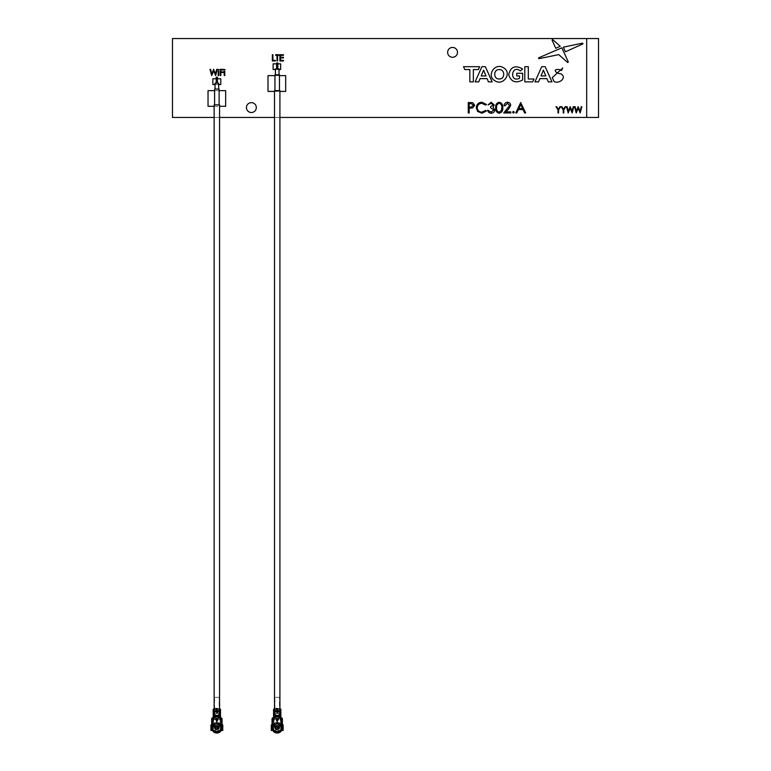 <?xml version="1.0" encoding="UTF-8"?>
<svg xmlns="http://www.w3.org/2000/svg" width="771" height="771" viewBox="0 0 771 771"><rect width="100%" height="100%" fill="white"/><g stroke="black" fill="none" stroke-linecap="round" stroke-linejoin="round"><path stroke-width="0.58" stroke-dasharray="3.85 2.89" d="M499.232 78.979C505.169 79.374 505.256 69.274 499.232 69.592C493.295 69.178 493.189 79.288 499.232 78.979M503.338 67.684C494.895 62.2 485.875 76.098 495.107 80.878C503.492 86.342 512.628 72.541 503.338 67.684M457.492 52.361A4.934 4.934 0 0 1 452.558 57.285A4.934 4.934 0 0 1 447.633 52.361A4.934 4.934 0 0 1 452.558 47.426A4.934 4.934 0 0 1 457.492 52.361A4.934 4.934 0 0 1 452.558 57.285A4.934 4.934 0 0 1 447.633 52.361A4.934 4.934 0 0 1 452.558 47.426A4.934 4.934 0 0 1 457.492 52.361A4.934 4.934 0 0 1 452.558 57.285A4.934 4.934 0 0 1 447.633 52.361A4.934 4.934 0 0 1 452.558 47.426A4.934 4.934 0 0 1 457.492 52.361A4.934 4.934 0 0 1 452.558 57.285A4.934 4.934 0 0 1 447.633 52.361A4.934 4.934 0 0 1 452.558 47.426A4.934 4.934 0 0 1 457.492 52.361A4.934 4.934 0 0 1 452.558 57.285A4.934 4.934 0 0 1 447.633 52.361A4.934 4.934 0 0 1 452.558 47.426A4.934 4.934 0 0 1 457.492 52.361M256.309 107.583A4.934 4.934 0 0 1 251.375 112.518A4.934 4.934 0 0 1 246.441 107.583A4.934 4.934 0 0 1 251.375 102.649A4.934 4.934 0 0 1 256.309 107.583A4.934 4.934 0 0 1 251.375 112.518A4.934 4.934 0 0 1 246.441 107.583A4.934 4.934 0 0 1 251.375 102.649A4.934 4.934 0 0 1 256.309 107.583A4.934 4.934 0 0 1 251.375 112.518A4.934 4.934 0 0 1 246.441 107.583A4.934 4.934 0 0 1 251.375 102.649A4.934 4.934 0 0 1 256.165 108.759A4.934 4.934 0 0 1 246.441 107.583A4.934 4.934 0 0 1 251.375 102.649A4.934 4.934 0 0 1 256.309 107.583A4.934 4.934 0 0 1 251.375 112.518A4.934 4.934 0 0 1 246.441 107.583A4.934 4.934 0 0 1 251.375 102.649A4.934 4.934 0 0 1 256.309 107.583M552.749 39.639L552.036 40.025L555.775 48.294L560.228 46.279L552.749 39.639M554.021 81.466C559.004 84.463 567.639 77.399 560.739 73.737C557.5 73.592 555.631 72.407 555.139 70.19C557.269 69.082 559.418 69.188 561.567 70.527L562.705 67.993L552.306 77.62L554.021 81.466M519.519 78.305C509.12 83.152 511.395 63.887 520.406 70.961L522.603 68.937C515.173 64.812 510.537 66.788 508.687 74.835C511.096 81.89 515.741 83.596 522.622 79.972L522.622 73.274L516.743 73.274L516.743 75.953L519.519 75.953L519.519 78.305M475.129 81.871L478.724 81.871L480.063 78.613L487.108 78.613L488.448 81.871L492.139 81.871L485.354 66.701L481.885 66.701L475.129 81.871M469.828 81.871L473.336 81.871L473.336 69.563L478.357 69.563L479.639 66.701L463.516 66.701L464.788 69.563L469.828 69.563L469.828 81.871M576.303 112.961L574.549 106.697L575.127 106.697L576.361 111.294L578.183 106.697L580.052 111.255L581.286 106.697L581.854 106.697L580.168 112.961L578.202 108.171L576.303 112.961M568.266 112.961L566.521 106.697L567.099 106.697L568.323 111.294L570.145 106.697L572.024 111.255L573.258 106.697L573.826 106.697L572.14 112.961L570.174 108.171L568.266 112.961M563.225 112.961L563.225 109.983L561.221 106.697L561.866 106.697L563.505 109.386L565.153 106.697L565.798 106.697L563.794 109.983L563.794 112.961L563.225 112.961M558.011 112.961L558.011 109.983L556.007 106.697L556.643 106.697L558.291 109.386L559.939 106.697L560.584 106.697L558.57 109.983L558.57 112.961L558.011 112.961M515.76 112.961L520.839 102.524L525.658 112.961L524.637 112.961L523.095 109.617L518.363 109.617L516.782 112.961L515.76 112.961M493.276 104.962L491.175 103.324L488.053 104.933L491.166 102.254L494.211 104.962L492.997 107.111L494.751 109.858C494.49 111.978 493.286 113.096 491.137 113.221C489.18 113.115 488.024 112.094 487.657 110.147L491.156 112.152L493.806 109.945L490.597 107.738L490.597 106.668L493.276 104.962M476.285 107.68C476.613 104.297 478.483 102.485 481.894 102.254L486.453 104.432L485.634 105.058L481.836 103.324C479.042 103.516 477.5 104.991 477.22 107.747C477.509 110.532 479.07 111.997 481.904 112.152L485.634 110.417L486.453 111.034L481.914 113.221L477.606 111.4L476.285 107.68M469.192 112.961L468.257 112.961L468.257 102.524L472.681 102.678L474.676 105.319L472.594 107.969L469.192 108.142L469.192 112.961M280.654 69.525L280.654 63.858L273.107 63.858L273.107 69.525L280.654 69.525M212.863 78.767L212.863 84.55L220.776 84.55L220.776 78.767L212.863 78.767M214.155 117.443L219.562 117.443M274.515 117.443L279.912 117.443M211.746 75.587L210.001 69.332L210.579 69.332L211.803 73.929L213.625 69.332L215.494 73.891L216.728 69.332L217.306 69.332L215.62 75.587L213.654 70.807L211.746 75.587M218.463 70.055L217.952 69.573L218.463 69.091L218.993 69.573L218.463 70.055M218.752 75.587L218.193 75.587L218.193 71.019L218.752 71.019L218.752 75.587M220.834 75.587L220.275 75.587L220.275 69.332L223.33 69.332L223.33 69.968L220.834 69.968L220.834 71.896L223.33 71.896L223.33 72.541L220.834 72.541L220.834 75.587M224.486 70.055L223.966 69.573L224.486 69.091L225.016 69.573L224.486 70.055M224.775 75.587L224.207 75.587L224.207 71.019L224.775 71.019L224.775 75.587M275.324 60.957L272.356 60.957L272.356 54.702L272.915 54.702L272.915 60.321L275.324 60.321L275.324 60.957M277.011 60.957L277.011 55.339L275.652 55.339L275.652 54.702L278.938 54.702L278.938 55.339L277.57 55.339L277.57 60.957L277.011 60.957M283.439 60.957L279.902 60.957L279.902 54.702L283.439 54.702L283.439 55.339L280.461 55.339L280.461 57.266L283.439 57.266L283.439 57.912L280.461 57.912L280.461 60.321L283.439 60.321L283.439 60.957M208.035 90.65L208.035 106.302L225.652 106.302L225.652 90.65L208.035 90.65M268.009 75.625L268.009 91.421L285.684 91.421L285.684 75.625L268.009 75.625M502.779 107.747C503.039 110.716 501.834 112.547 499.174 113.221C496.543 112.527 495.377 110.706 495.686 107.747C495.377 104.779 496.543 102.948 499.174 102.254C501.834 102.938 503.039 104.769 502.779 107.747M509.737 105.434L507.472 103.324L505.053 105.733L504.118 105.733C504.282 103.613 505.419 102.456 507.52 102.254C509.448 102.398 510.498 103.43 510.672 105.357L508.561 109.106L505.949 111.891L510.807 111.891L510.807 112.961L503.714 112.961L509.737 105.434M513.419 113.096L512.542 112.219L513.419 111.352L514.286 112.219L513.419 113.096M528.308 66.701L524.791 66.701L524.791 81.871L532.703 81.871L533.975 79.008L528.308 79.008L528.308 66.701M534.949 81.871L538.553 81.871L539.893 78.613L546.938 78.613L548.277 81.871L551.959 81.871L545.184 66.701L541.714 66.701L534.949 81.871M561.866 47.812L538.543 57.902L538.871 58.702L558.744 54.616L567.62 62.47L568.343 62.066L561.866 47.812M582.934 43.88L582.645 43.118L563.341 47.166L565.442 51.811L582.934 43.88M172.482 117.443L586.683 117.443L586.683 38.55L172.482 38.55L172.482 117.443L586.683 117.443L586.683 38.55L172.482 38.55L172.482 117.443L586.683 117.443L172.482 117.443L172.482 38.55L172.482 117.443L172.482 38.55L598.518 38.55L598.518 117.443L172.482 117.443M214.155 106.302L219.562 106.302M219.128 90.65L214.589 90.65M215.042 84.55L218.675 84.55M217.47 78.767L216.246 78.767M274.515 91.421L279.912 91.421M279.478 75.625L274.948 75.625M277.83 63.858L276.606 63.858M275.401 69.525L279.025 69.525M471.1 103.593L469.192 103.593L469.192 107.073L471.014 107.092L473.741 105.328L471.1 103.593M499.203 103.324C497.189 103.95 496.331 105.425 496.62 107.738C496.331 110.051 497.189 111.525 499.203 112.152L501.449 110.359L501.844 107.738C502.075 105.434 501.198 103.969 499.203 103.324M522.603 108.538L520.762 104.557L518.873 108.538L522.603 108.538M481.191 75.953L486 75.953L483.6 70.142L481.191 75.953M541.02 75.953L545.829 75.953L543.42 70.142L541.02 75.953M586.683 38.55L172.482 38.55L586.683 38.55M279.912 709.175L274.515 709.175L279.912 709.175M279.478 90.612L274.948 90.612L279.478 90.612M279.025 74.835L275.401 74.835L279.025 74.835M277.83 68.918L276.606 68.918L277.83 68.918M276.606 63L277.83 63M275.401 68.918L279.025 68.918M274.948 74.835L279.478 74.835M274.515 90.612L279.912 90.612M276.934 722.986L276.538 724.229A3.547 3.547 -90 0 0 273.666 727.718A3.547 3.547 90 0 1 276.538 724.229L276.269 723.477A4.337 4.337 -90 0 0 273.079 729.019A4.337 4.337 90 0 1 276.269 723.477L276.404 723.853A3.942 3.942 -90 0 0 273.464 728.952L274.274 730.349A3.942 3.942 -90 0 0 280.152 730.349L281.155 727.718C280.933 725.357 279.642 724.046 277.29 723.776L277.493 722.986L276.134 723.111A4.732 4.732 -90 0 0 272.481 727.718L273.329 724.056L274.119 723.699L273.329 725.01L273.329 724.056L272.047 724.287L272.047 718.957L273.233 717.772L274.948 717.772L273.58 717.377L276.394 717.377L276.394 715.093L280.846 715.074M273.57 709.175L274.119 709.175L274.119 713.512L277.136 713.512L276.789 709.175L279.256 709.175L274.939 709.175L279.488 709.175L279.488 697.341L274.939 697.341L279.488 697.341M274.939 709.175L274.939 697.341M279.488 709.175L280.866 709.175M280.837 713.512L280.307 713.512L280.307 709.175M280.846 717.377L280.046 717.387L280.846 717.377L280.326 717.377L280.326 715.093M282.379 724.287L277.29 722.311L278.582 722.899L275.845 722.899L274.119 724.133C276.182 722.61 278.244 722.61 280.307 724.133L281.097 725.01L281.097 724.056L281.511 724.952L283.13 724.952L283.13 730.474L279.825 730.667A3.942 3.942 90 0 1 278.476 731.448L278.591 732.248A4.732 4.732 -90 0 1 275.835 732.248M273.426 730.551L272.481 727.718A4.732 4.732 -90 0 0 272.683 729.087L273.763 730.956A4.732 4.732 -90 0 0 280.663 730.956L281.743 729.087A4.732 4.732 -90 0 0 281.945 727.718L281.097 724.056L278.582 722.899L275.845 722.899L277.136 722.311L272.838 724.287L272.915 724.952L271.296 724.952L271.296 730.474L275.835 730.792L275.835 731.409M281.001 730.551L281.945 727.718A4.732 4.732 -90 0 0 278.292 723.111L277.493 722.986M275.401 717.377L275.401 718.244L279.025 718.244L279.025 717.377L275.401 717.377L275.767 719.748L272.047 719.353M279.025 718.244L279.025 717.377M272.047 724.287L272.047 719.748L282.379 719.748L278.659 719.748L278.929 718.244L275.498 718.244L275.767 719.748M278.659 719.748L278.929 718.244M278.929 719.748L275.498 719.748M280.789 728.913L282.109 729.154A5.098 5.098 -90 0 0 278.418 722.764L277.965 724.017A3.768 3.768 90 0 1 280.789 728.913L280.962 728.952A3.942 3.942 -90 0 0 278.023 723.853L278.158 723.477A4.337 4.337 90 0 1 281.357 729.019L282.311 729.183A5.31 5.31 90 0 0 281.743 724.952M281.743 729.087L281.357 729.019A4.337 4.337 90 0 0 278.158 723.477L278.485 722.562A5.31 5.31 90 0 1 281.319 724.355M277.965 724.017L277.888 724.229A3.547 3.547 90 0 1 280.567 728.874A3.547 3.547 -90 0 0 277.888 724.229L277.29 723.776M272.683 724.952A5.31 5.31 -90 0 0 272.115 729.183L273.859 728.874A3.547 3.547 90 0 1 273.666 727.718A3.547 3.547 -90 0 0 273.859 728.874L273.638 728.913A3.768 3.768 90 0 1 276.471 724.017M274.466 727.718L274.842 727.718A2.371 2.371 90 0 1 277.213 725.347A2.371 2.371 90 0 1 279.584 727.718L279.96 727.718C278.129 731.265 276.297 731.265 274.466 727.718L274.466 726.619C276.297 724.181 278.129 724.181 279.96 726.619L279.96 727.718M274.842 727.718C276.423 724.663 278.003 724.663 279.584 727.718A2.371 2.371 -90 0 1 277.213 730.079A2.371 2.371 -90 0 1 274.842 727.718L274.678 726.195A2.959 2.959 90 0 1 279.748 726.195L279.584 727.718C278.003 730.763 276.423 730.763 274.842 727.718M276.789 709.175L274.119 709.175M278.504 726.561L277.791 727.053L278.321 727.824M278.427 728.768L278.929 728.306L278.668 728.942M278.196 729.125L277.714 728.942M277.502 728.383L277.656 727.535M277.444 727.014L277.685 726.378M278.215 726.166L278.765 726.369M280.846 716.943L277.945 716.943L280.846 716.548M280.846 715.527L277.945 715.527L280.846 715.922M277.194 708.626L275.835 709.175L278.591 709.175L277.232 708.626L278.196 708.385L277.232 708.626M273.58 715.527L276.481 715.527L273.58 715.922M273.58 716.548L276.481 716.548L273.58 716.943M279.825 730.667L278.591 730.792L278.591 731.795M279.189 710.756L279.189 711.941L275.237 711.941L275.237 710.756M275.526 728.807L276.587 726.166L275.845 728.846L276.972 729.125L275.526 728.807M277.29 709.175L278.013 709.175L278.013 713.512L280.307 713.512M280.095 710.756L280.095 711.941L278.36 711.941L278.36 710.756L280.095 710.756L280.095 711.941M276.943 709.571L276.943 713.117L276.413 713.512L276.413 709.175L277.136 709.175M274.331 711.941L274.331 710.756L276.066 710.756L276.066 711.941L274.331 711.941L276.249 711.941L276.066 710.756M274.119 713.512L273.589 713.512M274.601 730.667A3.942 3.942 -90 0 0 275.951 731.448M278.707 717.377L281.193 717.772L282.379 718.957L281.588 719.353M280.846 714.939L278.919 715.093L278.919 713.512L280.837 713.907M280.066 714.813L280.846 714.813M280.663 713.512L280.085 713.512M278.919 713.512L273.763 713.512M277.136 713.512L278.013 713.512L277.483 709.571M278.36 711.941L279.912 711.941M278.177 711.941L278.36 710.756M274.331 710.756L274.515 711.941M274.351 713.907L273.589 713.907M275.507 713.512L275.507 715.093L273.58 715.093M274.37 714.813L277.136 715.093M274.948 717.772L274.409 717.377L275.719 717.377M272.047 719.748L272.838 719.353M280.962 728.952L280.634 729.684C278.35 732.286 276.076 732.286 273.801 729.684L273.262 730.32L274.013 730.648A4.337 4.337 -90 0 0 280.413 730.648L280.046 730.214A3.768 3.768 90 0 1 274.389 730.214L274.274 730.349M280.018 717.377L279.478 717.772M278.919 715.093L275.507 715.093M277.29 713.512L277.637 709.175M276.057 716.943L275.035 716.943M276.057 715.922L275.035 715.922M274.409 717.377L273.589 717.387M276.934 715.488L276.394 717.377L280.326 717.377M276.856 719.863L276.856 722.437M277.136 720.143L277.136 722.311L277.136 720.143M276.799 722.466L277.627 722.466L276.799 722.466M277.57 719.863L277.57 722.437M281.039 731.4L280.413 730.648A4.337 4.337 -90 0 1 274.013 730.648L273.522 731.236A5.098 5.098 -90 0 0 280.904 731.236L281.039 731.4M280.904 731.236L280.046 730.214M274.389 730.214L273.522 731.236M276.008 722.764A5.098 5.098 -90 0 0 272.317 729.154L272.115 729.183M272.317 729.154L273.638 728.913M278.37 716.548L279.391 716.548M277.637 715.093L278.032 717.377L277.29 717.377M278.37 715.527L279.391 715.527M277.637 717.377L277.29 715.093M277.136 717.377L276.789 715.093M276.211 716.548L275.189 716.548M276.211 715.527L275.189 715.527M275.941 722.562A5.31 5.31 -90 0 0 273.107 724.355M279.237 716.943L278.215 716.943M277.493 715.488L277.493 716.982M279.237 715.922L278.215 715.922M274.534 730.041A3.547 3.547 -90 0 0 279.902 730.041A3.547 3.547 90 0 1 274.534 730.041M277.136 723.776C273.801 724.489 272.693 726.465 273.801 729.684L272.982 729.838M279.083 728.585L278.813 726.533L275.343 726.851L275.613 728.903L278.813 728.903L278.813 726.533L275.613 726.533L275.343 728.585L279.083 728.585M278.543 727.005L278.543 728.422M276.201 726.725L276.201 728.701L275.883 727.005M275.883 728.422L275.951 727.005M219.562 709.175L214.155 709.175L219.562 709.175M219.128 104.856L214.589 104.856L219.128 104.856M218.675 89.07L215.042 89.07L218.675 89.07M217.47 83.152L216.246 83.152L217.47 83.152M216.246 77.235L217.47 77.235M215.042 83.152L218.675 83.152M214.589 89.07L219.128 89.07M214.155 104.856L219.562 104.856M216.574 722.986L216.188 724.229A3.547 3.547 0 0 0 213.307 727.718A3.547 3.547 0 0 1 216.188 724.229L215.919 723.477A4.337 4.337 0 0 0 212.719 729.019A4.337 4.337 0 0 1 215.919 723.477L216.053 723.853A3.942 3.942 0 0 0 213.114 728.952L213.914 730.349A3.942 3.942 0 0 0 219.802 730.349L220.805 727.718C220.573 725.357 219.292 724.046 216.94 723.776L217.143 722.986L215.774 723.111A4.732 4.732 0 0 0 212.121 727.718L212.969 724.056L213.76 723.699L212.969 725.01L212.969 724.056L211.688 724.287L211.688 718.957L212.873 717.772L214.589 717.772L213.22 717.377L216.044 717.377L216.044 715.093L220.487 715.074M213.21 709.175L213.769 709.175L213.769 713.512L216.776 713.512L216.429 709.175L218.897 709.175L214.579 709.175L219.128 709.175L219.128 697.341L214.579 697.341L219.128 697.341M214.579 709.175L214.579 697.341M219.128 709.175L220.506 709.175M220.487 713.512L219.947 713.512L219.947 709.175M218.675 718.244L218.675 717.377L215.042 717.377L215.042 718.244L218.675 718.244L218.357 717.377L220.487 717.377L219.966 717.377L219.966 715.093M222.029 724.287L216.94 722.311L218.222 722.899L215.485 722.899L213.76 724.133C215.822 722.61 217.894 722.61 219.957 724.133L220.747 725.01L220.747 724.056L221.161 724.952L222.771 724.952L222.771 730.474L219.475 730.667A3.942 3.942 0 0 1 218.126 731.448L218.241 732.248A4.732 4.732 0 0 1 215.475 732.248M213.066 730.551L212.121 727.718A4.732 4.732 0 0 0 212.324 729.087L213.403 730.956A4.732 4.732 0 0 0 220.313 730.956L221.393 729.087A4.732 4.732 0 0 0 221.595 727.718L220.747 724.056L218.222 722.899L215.485 722.899L216.776 722.311L212.478 724.287L212.555 724.952L210.936 724.952L210.936 730.474L215.475 730.792L215.475 731.409M220.651 730.551L221.595 727.718A4.732 4.732 0 0 0 217.933 723.111L217.143 722.986M212.478 719.353L222.029 719.748L218.299 719.748L218.569 718.244L215.138 718.244L215.417 719.748L211.688 719.353M218.299 719.748L218.569 718.244M218.569 719.748L215.138 719.748M218.058 722.764L217.605 724.017A3.768 3.768 0 0 1 220.429 728.913L221.749 729.154A5.098 5.098 0 0 0 218.058 722.764L217.798 723.477A4.337 4.337 0 0 1 220.998 729.019L220.602 728.952A3.942 3.942 0 0 0 217.663 723.853L217.798 723.477A4.337 4.337 0 0 1 220.998 729.019L221.952 729.183A5.31 5.31 0 0 0 221.393 724.952M220.429 728.913L220.217 728.874A3.547 3.547 0 0 0 217.528 724.229L216.94 723.776M212.324 724.952A5.31 5.31 0 0 0 211.755 729.183L213.5 728.874A3.547 3.547 0 0 1 213.307 727.718A3.547 3.547 0 0 0 213.5 728.874L213.278 728.913A3.768 3.768 0 0 1 216.111 724.017M214.107 727.718L214.492 727.718A2.371 2.371 0 0 1 216.853 725.347A2.371 2.371 0 0 1 219.224 727.718L219.61 727.718C217.769 731.265 215.938 731.265 214.107 727.718L214.107 726.619C215.938 724.181 217.769 724.181 219.61 726.619L219.61 727.718M214.492 727.718C216.073 724.663 217.644 724.663 219.224 727.718A2.371 2.371 0 0 1 216.853 730.079A2.371 2.371 0 0 1 214.492 727.718L214.319 726.195A2.959 2.959 0 0 1 219.398 726.195L219.224 727.718C217.644 730.763 216.073 730.763 214.492 727.718M216.429 709.175L213.769 709.175M218.145 726.561L217.432 727.053L217.962 727.824M218.068 728.768L218.569 728.306L218.318 728.942M217.846 729.125L217.355 728.942M217.143 728.383L217.297 727.535M217.085 727.014L217.326 726.378M217.856 726.166L218.405 726.369M220.487 716.943L217.586 716.943L220.487 716.548M220.487 715.527L217.586 715.527L220.487 715.922M216.844 708.626L215.475 709.175L218.241 709.175L216.873 708.626L217.846 708.385L216.873 708.626M213.22 715.527L216.131 715.527L213.22 715.922M213.22 716.548L216.131 716.548L213.22 716.943M219.475 730.667L218.241 730.792L218.241 731.409M218.829 710.756L218.829 711.941L214.887 711.941L214.887 710.756M215.176 728.807L216.237 726.166L215.494 728.846L216.612 729.125L215.176 728.807M216.94 709.175L217.663 709.175L217.663 713.512L219.947 713.512M219.745 710.756L219.745 711.941L218.01 711.941L218.01 710.756L219.745 710.756L219.745 711.941M216.593 709.571L216.593 713.117L216.053 713.512L216.053 709.175L216.776 709.175M213.972 711.941L213.972 710.756L215.707 710.756L215.707 711.941L213.972 711.941L215.899 711.941L215.707 710.756M213.769 713.512L213.201 713.512M214.242 730.667A3.942 3.942 0 0 0 215.591 731.448M219.128 717.772L220.843 717.772L222.029 718.957L221.238 719.353M220.487 714.813L218.569 715.093L218.569 713.512L220.487 713.907M220.313 713.512L219.716 713.907M218.569 713.512L213.403 713.512M216.776 713.512L217.663 713.512L217.123 709.571M218.01 711.941L219.552 711.941M217.817 711.941L218.01 710.756M213.972 710.756L214.165 711.941M214.001 713.907L213.23 713.907M215.148 713.512L215.148 715.093L213.22 715.093M214.01 714.813L216.776 715.093M214.589 717.772L214.059 717.377L215.36 717.377L215.417 719.748M219.706 714.813L220.458 715.093M218.569 715.093L215.148 715.093M216.94 713.512L217.287 709.175M215.697 716.943L214.675 716.943M215.697 715.922L214.675 715.922M220.477 717.387L219.658 717.377M213.239 717.387L214.01 717.377M216.584 715.488L216.044 717.377L219.966 717.377M216.506 719.863L216.506 722.437M216.776 720.143L216.776 722.311L216.776 720.143M216.439 722.466L217.268 722.466L216.439 722.466M217.21 719.863L217.21 722.437M217.605 724.017L217.528 724.229A3.547 3.547 0 0 1 220.217 728.874L220.275 729.684C218 732.286 215.716 732.286 213.442 729.684L212.902 730.32M219.687 730.214L219.542 730.041A3.547 3.547 0 0 1 214.174 730.041A3.547 3.547 0 0 0 219.542 730.041L219.687 730.214A3.768 3.768 0 0 1 214.03 730.214L213.663 730.648A4.337 4.337 0 0 0 220.053 730.648A4.337 4.337 0 0 1 213.663 730.648L213.172 731.236A5.098 5.098 0 0 0 220.545 731.236M214.03 730.214L213.172 731.236M215.649 722.764A5.098 5.098 0 0 0 211.967 729.154L211.755 729.183M211.967 729.154L213.278 728.913M218.01 716.548L219.041 716.548M217.277 715.093L217.673 717.377L216.94 717.377M218.01 715.527L219.041 715.527M217.277 717.377L216.94 715.093M216.776 717.377L216.439 715.093M215.861 716.548L214.839 716.548M215.861 715.527L214.839 715.527M218.135 722.562A5.31 5.31 0 0 1 220.959 724.355M215.581 722.562A5.31 5.31 0 0 0 212.757 724.355M218.877 716.943L217.856 716.943M217.133 715.488L217.133 716.982M218.877 715.922L217.856 715.922M216.776 723.776C213.442 724.489 212.333 726.465 213.442 729.684L212.623 729.838M218.733 728.585L218.453 726.533L214.984 726.851L215.263 728.903L218.733 728.585L218.453 726.533L215.263 726.533L215.263 728.903L218.733 728.585M218.183 727.005L218.183 728.422M215.841 726.725L215.841 728.701L215.523 727.005M215.523 728.422L215.591 727.005M274.1 715.093L274.1 717.377M274.023 719.748L274.023 723.738M280.413 723.738L280.413 719.748M281.164 730.32L280.634 729.694L281.444 729.838M276.134 723.111L276.404 723.853M213.75 715.093L213.75 717.377M213.663 719.748L213.663 723.738M220.053 723.738L220.053 719.748M220.805 730.32L220.275 729.694L221.094 729.838M278.659 732.219L275.767 732.219M218.309 732.219L215.408 732.219"/><path stroke-width="1.16" d="M499.232 78.979C505.169 79.374 505.256 69.274 499.232 69.592C493.295 69.178 493.189 79.288 499.232 78.979M503.338 67.684C494.895 62.2 485.875 76.098 495.107 80.878C503.492 86.342 512.628 72.541 503.338 67.684M457.492 52.361A4.934 4.934 0 0 1 452.558 57.285A4.934 4.934 0 0 1 447.633 52.361A4.934 4.934 0 0 1 452.558 47.426A4.934 4.934 0 0 1 457.492 52.361M256.309 107.583A4.934 4.934 0 0 1 251.375 112.518A4.934 4.934 0 0 1 246.441 107.583A4.934 4.934 0 0 1 251.375 102.649A4.934 4.934 0 0 1 256.309 107.583M279.912 117.443L586.683 117.443L586.683 38.55L172.482 38.55L172.482 117.443L214.155 117.443M219.562 117.443L274.515 117.443M211.668 75.587L210.001 69.332L210.579 69.332L211.803 73.929L213.625 69.332L215.494 73.891L216.728 69.332L217.306 69.332L215.62 75.587L213.654 70.807L211.668 75.587M217.952 69.573L218.993 69.573L217.952 69.573M218.193 75.587L218.193 71.019L218.752 71.019L218.752 75.587L218.193 75.587M220.275 75.587L220.275 69.332L223.33 69.332L223.33 69.968L220.834 69.968L220.834 71.896L223.33 71.896L223.33 72.541L220.834 72.541L220.834 75.587L220.275 75.587M223.966 69.573L225.016 69.573L223.966 69.573M224.207 75.587L224.207 71.019L224.775 71.019L224.775 75.587L224.207 75.587M272.356 60.957L272.356 54.702L272.915 54.702L272.915 60.321L275.324 60.321L275.324 60.957L272.356 60.957M277.011 55.339L275.652 55.339L275.652 54.702L278.938 54.702L278.938 55.339L277.57 55.339L277.57 60.957L277.011 60.957L277.011 55.339M279.902 60.957L279.902 54.702L283.439 54.702L283.439 55.339L280.461 55.339L280.461 57.266L283.439 57.266L283.439 57.912L280.461 57.912L280.461 60.321L283.439 60.321L283.439 60.957L279.902 60.957M214.589 90.65L208.035 90.65L208.035 106.302L214.155 106.302M219.562 106.302L225.652 106.302L225.652 90.65L219.128 90.65M216.246 78.767L212.863 78.767L212.863 84.55L215.042 84.55M218.675 84.55L220.776 84.55L220.776 78.767L217.47 78.767M274.948 75.625L268.009 75.625L268.009 91.421L274.515 91.421M279.912 91.421L285.684 91.421L285.684 75.625L279.478 75.625M279.025 69.525L280.654 69.525L280.654 63.858L277.83 63.858M276.606 63.858L273.107 63.858L273.107 69.525L275.401 69.525M468.257 112.961L468.257 102.524L472.681 102.678L474.676 105.319L472.594 107.969L469.192 108.142L469.192 112.961L468.257 112.961M469.192 103.593L469.192 107.073L471.014 107.092L473.741 105.328L471.1 103.593L469.192 103.593M481.894 102.254L486.453 104.432L485.634 105.058L481.836 103.324C479.042 103.516 477.5 104.991 477.22 107.747C477.509 110.532 479.07 111.997 481.904 112.152L485.634 110.417L486.453 111.034L481.914 113.221L477.606 111.4L476.285 107.68C476.613 104.297 478.483 102.485 481.894 102.254M491.175 103.324L488.053 104.933L491.166 102.254L494.211 104.962L492.997 107.111L494.751 109.858C494.49 111.978 493.286 113.096 491.137 113.221C489.18 113.115 488.024 112.094 487.657 110.147L491.156 112.152L493.806 109.945L490.597 107.738L490.597 106.668L493.276 104.962L491.175 103.324M499.174 113.221C496.543 112.527 495.377 110.706 495.686 107.747C495.377 104.779 496.543 102.948 499.174 102.254C501.834 102.938 503.039 104.769 502.779 107.747C503.039 110.716 501.834 112.547 499.174 113.221M496.62 107.738C496.331 110.051 497.189 111.525 499.203 112.152L501.449 110.359L501.844 107.738C502.075 105.434 501.198 103.969 499.203 103.324C497.189 103.95 496.331 105.425 496.62 107.738M507.472 103.324L505.053 105.733L504.118 105.733C504.282 103.613 505.419 102.456 507.52 102.254C509.448 102.398 510.498 103.43 510.672 105.357L508.561 109.106L505.949 111.891L510.807 111.891L510.807 112.961L503.714 112.961L509.737 105.434L507.472 103.324M512.542 112.219L513.419 111.352L514.286 112.219L513.419 113.096L512.542 112.219M520.704 102.524L525.658 112.961L524.637 112.961L523.095 109.617L518.363 109.617L516.782 112.961L515.76 112.961L520.704 102.524M520.762 104.557L518.873 108.538L522.603 108.538L520.762 104.557M558.011 109.983L556.007 106.697L556.643 106.697L558.291 109.386L559.939 106.697L560.584 106.697L558.57 109.983L558.57 112.961L558.011 112.961L558.011 109.983M563.225 109.983L561.221 106.697L561.866 106.697L563.505 109.386L565.153 106.697L565.798 106.697L563.794 109.983L563.794 112.961L563.225 112.961L563.225 109.983M568.188 112.961L566.521 106.697L567.099 106.697L568.323 111.294L570.145 106.697L572.024 111.255L573.258 106.697L573.826 106.697L572.14 112.961L570.174 108.171L568.188 112.961M576.216 112.961L574.549 106.697L575.127 106.697L576.361 111.294L578.183 106.697L580.052 111.255L581.286 106.697L581.854 106.697L580.168 112.961L578.202 108.171L576.216 112.961M469.828 81.871L473.336 81.871L473.336 69.563L478.357 69.563L479.639 66.701L463.516 66.701L464.788 69.563L469.828 69.563L469.828 81.871M475.129 81.871L478.724 81.871L480.063 78.613L487.108 78.613L488.448 81.871L492.139 81.871L485.354 66.701L481.885 66.701L475.129 81.871M481.191 75.953L486 75.953L483.6 70.142L481.191 75.953M519.519 78.305C509.12 83.152 511.395 63.887 520.406 70.961L522.603 68.937C515.173 64.812 510.537 66.788 508.687 74.835C511.096 81.89 515.741 83.596 522.622 79.972L522.622 73.274L516.743 73.274L516.743 75.953L519.519 75.953L519.519 78.305M528.308 66.701L524.791 66.701L524.791 81.871L532.703 81.871L533.975 79.008L528.308 79.008L528.308 66.701M534.949 81.871L538.553 81.871L539.893 78.613L546.938 78.613L548.277 81.871L551.959 81.871L545.184 66.701L541.714 66.701L534.949 81.871M541.02 75.953L545.829 75.953L543.42 70.142L541.02 75.953M554.021 81.466C559.004 84.463 567.639 77.399 560.739 73.737C557.5 73.592 555.631 72.407 555.139 70.19C557.269 69.082 559.418 69.188 561.567 70.527L562.705 67.993L552.306 77.62L554.021 81.466M561.866 47.812L538.543 57.902L538.871 58.702L558.744 54.616L567.62 62.47L568.343 62.066L561.866 47.812M552.749 39.639L552.036 40.025L555.775 48.294L560.228 46.279L552.749 39.639M582.934 43.88L582.645 43.118L563.341 47.166L565.442 51.811L582.934 43.88M586.683 117.443L586.683 38.55L598.518 38.55L598.518 117.443L586.683 117.443M279.912 709.175L279.912 90.612L274.515 90.612L274.515 709.175M279.478 90.612L279.478 74.835L274.948 74.835L274.948 90.612M279.025 74.835L279.025 68.918L275.401 68.918L275.401 74.835M277.83 68.918L277.83 63L276.606 63L276.606 68.918M280.789 715.527L279.738 715.527L280.789 715.527L280.798 709.175L280.866 713.512L279.738 713.512L279.738 715.527L277.945 715.527L279.738 715.922L279.738 716.548L277.945 716.943L279.738 716.943L279.083 717.772L281.193 718.957L281.945 730.474L278.591 730.792L278.591 731.409A3.942 3.942 -90 0 0 279.825 730.667M280.846 715.074L280.846 717.377L279.738 717.377M278.639 727.053L278.765 726.369L277.685 726.378L277.502 728.383L278.668 728.942L278.929 728.306L278.196 728.855L277.839 728.325L277.926 726.59L278.639 727.053L278.504 726.561M273.638 715.922L273.638 716.548L273.58 715.922L276.481 715.922L274.688 715.527L274.688 709.175L275.835 709.175L276.23 708.385L279.738 709.175L279.738 713.512M273.638 716.943L276.481 716.943L274.688 716.548L274.688 715.527L273.58 715.527L274.688 715.093M273.58 715.074L273.58 717.377L275.343 717.772L274.688 716.548L273.638 716.548M274.601 730.667A3.942 3.942 -90 0 0 275.835 731.409L275.835 730.792L272.481 730.474L273.233 718.957L275.343 717.772M277.608 720.933L278.003 718.562L276.423 718.562L276.818 720.933L277.801 720.538L277.801 718.562L276.625 718.562L276.625 720.538L277.608 720.731M279.189 710.756L275.237 710.756L275.237 711.941L279.189 711.941L279.189 710.756M276.587 726.166L275.526 729.125L276.972 729.125L275.845 728.846L276.587 726.166M278.765 726.369L278.986 727.053M277.714 728.942L277.502 728.383M277.656 727.535L277.444 727.014M277.685 726.378L278.215 726.166M280.789 716.548L279.738 716.943L280.789 715.922M280.798 709.175L279.738 709.175M274.688 709.175L273.56 709.175L273.58 715.093M273.233 717.772L273.233 718.957L272.047 718.957A1.185 1.185 -90 0 1 273.233 717.772L274.688 717.377M272.047 718.957L272.047 724.287L273.233 724.595M272.481 724.952L271.296 724.952L271.296 730.474L272.481 730.474M275.835 731.409L275.835 732.248A4.732 4.732 -90 0 0 278.591 732.248L278.591 731.409L275.951 731.448M281.945 730.474L283.13 730.474L283.13 724.952L281.945 724.952M281.193 724.595L282.379 724.287L282.379 718.957A1.185 1.185 -90 0 0 281.193 717.772L279.083 717.772M279.738 715.093L280.846 715.093L280.866 709.175M273.628 709.175L273.628 713.512L273.57 709.175M273.426 730.551A4.732 4.732 -90 0 0 275.835 732.248M281.001 730.551A4.732 4.732 -90 0 1 278.736 732.199L278.591 731.795M280.268 718.957L280.846 716.943M273.262 730.32L273.763 730.956L273.262 730.32M280.663 730.956L281.164 730.32M274.013 730.648L273.387 731.4A5.31 5.31 -90 0 0 281.039 731.4L280.413 730.648M281.319 724.355A5.31 5.31 90 0 1 281.743 724.952M273.107 724.355A5.31 5.31 -90 0 0 272.683 724.952M219.562 709.175L219.562 104.856L214.155 104.856L214.155 709.175M219.128 104.856L219.128 89.07L214.589 89.07L214.589 104.856M218.675 89.07L218.675 83.152L215.042 83.152L215.042 89.07M217.47 83.152L217.47 77.235L216.246 77.235L216.246 83.152M220.439 715.527L219.378 715.922L220.439 715.527L220.439 709.175L220.506 713.512L219.378 713.512L219.378 715.527L217.586 715.527L219.378 715.922L219.378 716.548L217.586 716.943L219.378 716.943L218.733 717.772L220.843 718.957L221.595 730.474L218.241 730.792L218.241 731.409A3.942 3.942 0 0 0 219.475 730.667M220.487 715.074L220.487 717.377L219.378 717.377M218.28 727.053L218.405 726.369L217.326 726.378L217.143 728.383L218.318 728.942L218.569 728.306L217.846 728.855L217.48 728.325L217.567 726.59L218.28 727.053L218.145 726.561M213.278 715.922L213.278 716.548L213.22 715.922L216.131 715.922L214.328 715.527L214.328 709.175L215.475 709.175L215.87 708.385L219.378 709.175L219.378 713.512M213.278 716.943L216.131 716.943L214.328 716.548L214.328 715.527L213.22 715.527L214.328 715.093M213.22 715.074L213.22 717.377L214.984 717.772L214.328 716.548L213.278 716.548M214.242 730.667A3.942 3.942 0 0 0 215.475 731.409L215.475 730.792L212.121 730.474L212.873 718.957L214.984 717.772M217.249 720.933L217.644 718.562L216.073 718.562L216.458 720.933L217.451 720.538L217.451 718.562L216.266 718.562L216.266 720.538L217.249 720.731M218.829 710.756L214.887 710.756L214.887 711.941L218.829 711.941L218.829 710.756M216.237 726.166L215.176 729.125L216.612 729.125L215.494 728.846L216.237 726.166M218.405 726.369L218.636 727.053M217.355 728.942L217.143 728.383M217.297 727.535L217.085 727.014M217.326 726.378L217.856 726.166M220.439 716.548L219.378 716.943L220.439 715.922M220.439 709.175L219.378 709.175M214.328 709.175L213.21 709.175L213.22 715.093M212.873 717.772L212.873 718.957L211.688 718.957A1.185 1.185 0 0 1 212.873 717.772L214.328 717.377M211.688 718.957L211.688 724.287L212.873 724.595M212.121 724.952L210.936 724.952L210.936 730.474L212.121 730.474M215.591 731.448L215.475 732.199M213.066 730.551A4.732 4.732 0 0 0 215.34 732.199L215.475 732.248A4.732 4.732 0 0 0 218.241 732.248L218.241 731.409L215.475 731.409M221.595 730.474L222.771 730.474L222.771 724.952L221.595 724.952M220.843 724.595L222.029 724.287L222.029 718.957A1.185 1.185 0 0 0 220.843 717.772L218.733 717.772M219.378 715.093L220.487 715.093L220.506 709.175M213.278 709.175L213.278 713.512L213.21 709.175M220.651 730.551A4.732 4.732 0 0 1 218.376 732.199L218.241 731.795M222.029 719.353L222.029 724.287M219.918 718.957L220.487 716.943M212.902 730.32L213.403 730.956M220.313 730.956L220.805 730.32M213.663 730.648L213.037 731.4A5.31 5.31 0 0 0 220.679 731.4L220.053 730.648M220.959 724.355A5.31 5.31 0 0 1 221.393 724.952M212.757 724.355A5.31 5.31 0 0 0 212.324 724.952M273.638 715.527L273.628 713.512L274.688 713.512M274.158 717.772L274.158 718.957M282.379 718.957L281.193 718.957L281.193 717.772M280.268 717.772L280.789 716.943M280.846 715.922L280.846 716.548M213.278 715.527L213.278 713.512L214.328 713.512M213.798 717.772L213.798 718.957M222.029 718.957L220.843 718.957L220.843 717.772M219.918 717.772L220.439 716.943M220.487 715.922L220.487 716.548"/></g></svg>
